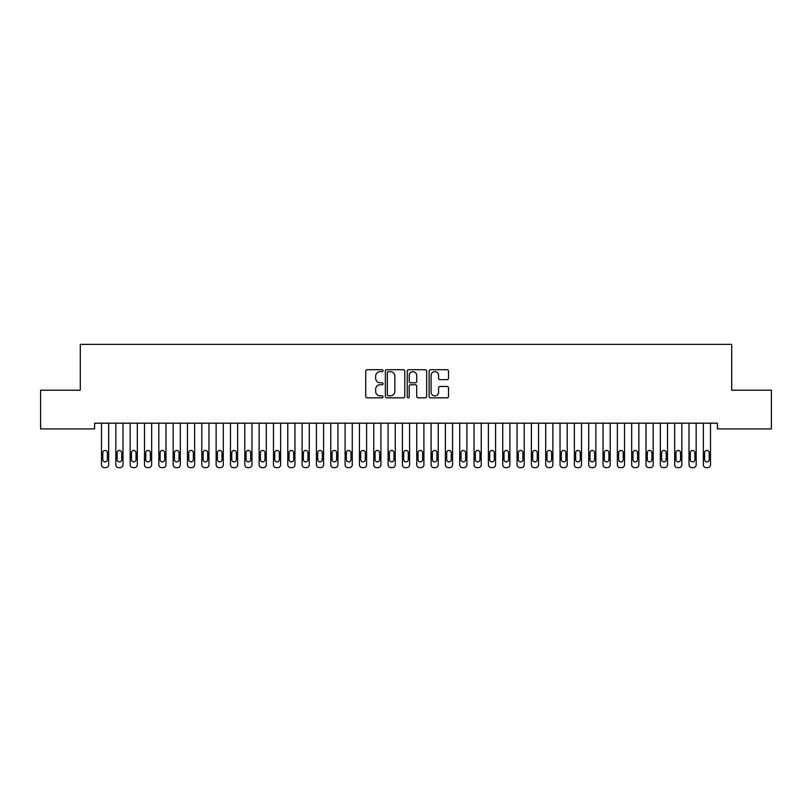 <?xml version="1.0" encoding="UTF-8"?>
<svg xmlns="http://www.w3.org/2000/svg" width="812" height="812" viewBox="0 0 812 812"><rect width="100%" height="100%" fill="white"/><g stroke="black" fill="none" stroke-linecap="round" stroke-linejoin="round"><path stroke-width="1.22" d="M383.071 370.698A0.985 0.985 0 0 0 382.087 369.714L367.146 369.714A1.411 1.411 0 0 0 365.735 371.114L365.735 396.439A1.411 1.411 0 0 0 367.146 397.839L382.087 397.839A0.985 0.985 0 0 0 383.071 396.855A0.985 0.985 0 0 0 382.087 395.87L380.158 395.87A4.496 4.496 0 0 1 375.651 391.374L375.651 389.263A4.496 4.496 0 0 1 380.158 384.756L382.087 384.756A0.985 0.985 0 0 0 383.071 383.772A0.985 0.985 0 0 0 382.087 382.787L380.158 382.787A4.496 4.496 0 0 1 375.651 378.29L375.651 376.179A4.496 4.496 0 0 1 380.158 371.683L382.087 371.683A0.985 0.985 0 0 0 383.071 370.698M447.107 379.63A1.411 1.411 0 0 0 448.508 378.219L448.508 371.114A1.411 1.411 0 0 0 447.107 369.714L430.512 369.714A1.411 1.411 0 0 0 429.101 371.114L429.101 396.439A1.411 1.411 0 0 0 430.512 397.839L447.107 397.839A1.411 1.411 0 0 0 448.508 396.439L448.508 387.852A1.411 1.411 0 0 0 447.107 386.451L440.002 386.451A1.411 1.411 0 0 0 438.592 387.852L438.592 392.105A3.766 3.766 0 0 1 434.836 395.87A3.766 3.766 0 0 1 431.07 392.105L431.07 375.438A3.766 3.766 0 0 1 434.836 371.683A3.766 3.766 0 0 1 438.592 375.438L438.592 378.219A1.411 1.411 0 0 0 440.002 379.63L447.107 379.63M717.382 423.184L94.618 423.184L94.618 428.909L40.6 428.909L40.6 390.227L80.297 390.227L80.297 344.369L731.703 344.369L731.703 390.227L771.4 390.227L771.4 428.909L717.382 428.909L717.382 423.184M404.772 371.114A1.411 1.411 0 0 0 403.361 369.714L386.766 369.714A1.411 1.411 0 0 0 385.355 371.114L385.355 396.439A1.411 1.411 0 0 0 386.766 397.839L403.361 397.839A1.411 1.411 0 0 0 404.772 396.439L404.772 371.114M408.639 369.714L425.234 369.714A1.411 1.411 0 0 1 426.645 371.114L426.645 396.439A1.411 1.411 0 0 1 425.234 397.839L418.129 397.839A1.411 1.411 0 0 1 416.729 396.439L416.729 386.167A1.411 1.411 0 0 0 415.318 384.756L410.608 384.756A1.411 1.411 0 0 0 409.197 386.167L409.197 396.855A0.985 0.985 0 0 1 408.213 397.839A0.985 0.985 0 0 1 407.228 396.855L407.228 371.114A1.411 1.411 0 0 1 408.639 369.714M388.309 371.683A0.985 0.985 0 0 0 387.324 372.667L387.324 394.886A0.985 0.985 0 0 0 388.309 395.87L390.349 395.87A4.496 4.496 0 0 0 394.855 391.374L394.855 376.179A4.496 4.496 0 0 0 390.349 371.683L388.309 371.683M416.729 375.509A3.766 3.766 0 0 0 412.963 371.754A3.766 3.766 0 0 0 409.197 375.509L409.197 381.386A1.411 1.411 0 0 0 410.608 382.787L415.318 382.787A1.411 1.411 0 0 0 416.729 381.386L416.729 375.509M108.666 423.184L108.666 464.768A2.862 2.862 0 0 1 105.804 467.631L104.362 467.631A2.862 2.862 0 0 1 101.5 464.768L101.5 423.184M107.377 459.602L107.377 452.731A2.294 2.294 0 0 0 105.083 450.437A2.294 2.294 0 0 0 102.789 452.731L102.789 459.602A2.294 2.294 0 0 0 105.083 461.896A2.294 2.294 0 0 0 107.377 459.602M122.998 423.184L122.998 464.768A2.862 2.862 0 0 1 120.125 467.631L118.694 467.631A2.862 2.862 0 0 1 115.832 464.768L115.832 423.184M121.709 459.602L121.709 452.731A2.294 2.294 0 0 0 119.415 450.437A2.294 2.294 0 0 0 117.121 452.731L117.121 459.602A2.294 2.294 0 0 0 119.415 461.896A2.294 2.294 0 0 0 121.709 459.602M137.319 423.184L137.319 464.768A2.862 2.862 0 0 1 134.457 467.631L133.026 467.631A2.862 2.862 0 0 1 130.164 464.768L130.164 423.184M136.03 459.602L136.03 452.731A2.294 2.294 0 0 0 133.736 450.437A2.294 2.294 0 0 0 131.453 452.731L131.453 459.602A2.294 2.294 0 0 0 133.736 461.896A2.294 2.294 0 0 0 136.03 459.602M151.651 423.184L151.651 464.768A2.862 2.862 0 0 1 148.789 467.631L147.358 467.631A2.862 2.862 0 0 1 144.485 464.768L144.485 423.184M150.362 459.602L150.362 452.731A2.294 2.294 0 0 0 148.068 450.437A2.294 2.294 0 0 0 145.774 452.731L145.774 459.602A2.294 2.294 0 0 0 148.068 461.896A2.294 2.294 0 0 0 150.362 459.602M165.983 423.184L165.983 464.768A2.862 2.862 0 0 1 163.121 467.631L161.679 467.631A2.862 2.862 0 0 1 158.817 464.768L158.817 423.184M164.694 459.602L164.694 452.731A2.294 2.294 0 0 0 162.4 450.437A2.294 2.294 0 0 0 160.106 452.731L160.106 459.602A2.294 2.294 0 0 0 162.4 461.896A2.294 2.294 0 0 0 164.694 459.602M180.315 423.184L180.315 464.768A2.862 2.862 0 0 1 177.442 467.631L176.011 467.631A2.862 2.862 0 0 1 173.149 464.768L173.149 423.184M179.026 459.602L179.026 452.731A2.294 2.294 0 0 0 176.732 450.437A2.294 2.294 0 0 0 174.438 452.731L174.438 459.602A2.294 2.294 0 0 0 176.732 461.896A2.294 2.294 0 0 0 179.026 459.602M194.636 423.184L194.636 464.768A2.862 2.862 0 0 1 191.774 467.631L190.343 467.631A2.862 2.862 0 0 1 187.481 464.768L187.481 423.184M193.347 459.602L193.347 452.731A2.294 2.294 0 0 0 191.064 450.437A2.294 2.294 0 0 0 188.77 452.731L188.77 459.602A2.294 2.294 0 0 0 191.064 461.896A2.294 2.294 0 0 0 193.347 459.602M208.968 423.184L208.968 464.768A2.862 2.862 0 0 1 206.106 467.631L204.675 467.631A2.862 2.862 0 0 1 201.802 464.768L201.802 423.184M207.679 459.602L207.679 452.731A2.294 2.294 0 0 0 205.385 450.437A2.294 2.294 0 0 0 203.091 452.731L203.091 459.602A2.294 2.294 0 0 0 205.385 461.896A2.294 2.294 0 0 0 207.679 459.602M223.3 423.184L223.3 464.768A2.862 2.862 0 0 1 220.438 467.631L218.996 467.631A2.862 2.862 0 0 1 216.134 464.768L216.134 423.184M222.011 459.602L222.011 452.731A2.294 2.294 0 0 0 219.717 450.437A2.294 2.294 0 0 0 217.423 452.731L217.423 459.602A2.294 2.294 0 0 0 219.717 461.896A2.294 2.294 0 0 0 222.011 459.602M237.632 423.184L237.632 464.768A2.862 2.862 0 0 1 234.759 467.631L233.328 467.631A2.862 2.862 0 0 1 230.466 464.768L230.466 423.184M236.343 459.602L236.343 452.731A2.294 2.294 0 0 0 234.049 450.437A2.294 2.294 0 0 0 231.755 452.731L231.755 459.602A2.294 2.294 0 0 0 234.049 461.896A2.294 2.294 0 0 0 236.343 459.602M251.964 423.184L251.964 464.768A2.862 2.862 0 0 1 249.091 467.631L247.66 467.631A2.862 2.862 0 0 1 244.798 464.768L244.798 423.184M250.664 459.602L250.664 452.731A2.294 2.294 0 0 0 248.381 450.437A2.294 2.294 0 0 0 246.087 452.731L246.087 459.602A2.294 2.294 0 0 0 248.381 461.896A2.294 2.294 0 0 0 250.664 459.602M266.285 423.184L266.285 464.768A2.862 2.862 0 0 1 263.423 467.631L261.992 467.631A2.862 2.862 0 0 1 259.119 464.768L259.119 423.184M264.996 459.602L264.996 452.731A2.294 2.294 0 0 0 262.702 450.437A2.294 2.294 0 0 0 260.408 452.731L260.408 459.602A2.294 2.294 0 0 0 262.702 461.896A2.294 2.294 0 0 0 264.996 459.602M280.617 423.184L280.617 464.768A2.862 2.862 0 0 1 277.755 467.631L276.324 467.631A2.862 2.862 0 0 1 273.451 464.768L273.451 423.184M279.328 459.602L279.328 452.731A2.294 2.294 0 0 0 277.034 450.437A2.294 2.294 0 0 0 274.74 452.731L274.74 459.602A2.294 2.294 0 0 0 277.034 461.896A2.294 2.294 0 0 0 279.328 459.602M294.949 423.184L294.949 464.768A2.862 2.862 0 0 1 292.076 467.631L290.645 467.631A2.862 2.862 0 0 1 287.783 464.768L287.783 423.184M293.66 459.602L293.66 452.731A2.294 2.294 0 0 0 291.366 450.437A2.294 2.294 0 0 0 289.072 452.731L289.072 459.602A2.294 2.294 0 0 0 291.366 461.896A2.294 2.294 0 0 0 293.66 459.602M309.281 423.184L309.281 464.768A2.862 2.862 0 0 1 306.408 467.631L304.977 467.631A2.862 2.862 0 0 1 302.115 464.768L302.115 423.184M307.992 459.602L307.992 452.731A2.294 2.294 0 0 0 305.698 450.437A2.294 2.294 0 0 0 303.404 452.731L303.404 459.602A2.294 2.294 0 0 0 305.698 461.896A2.294 2.294 0 0 0 307.992 459.602M323.602 423.184L323.602 464.768A2.862 2.862 0 0 1 320.74 467.631L319.309 467.631A2.862 2.862 0 0 1 316.436 464.768L316.436 423.184M322.313 459.602L322.313 452.731A2.294 2.294 0 0 0 320.019 450.437A2.294 2.294 0 0 0 317.736 452.731L317.736 459.602A2.294 2.294 0 0 0 320.019 461.896A2.294 2.294 0 0 0 322.313 459.602M337.934 423.184L337.934 464.768A2.862 2.862 0 0 1 335.072 467.631L333.641 467.631A2.862 2.862 0 0 1 330.768 464.768L330.768 423.184M336.645 459.602L336.645 452.731A2.294 2.294 0 0 0 334.351 450.437A2.294 2.294 0 0 0 332.057 452.731L332.057 459.602A2.294 2.294 0 0 0 334.351 461.896A2.294 2.294 0 0 0 336.645 459.602M352.266 423.184L352.266 464.768A2.862 2.862 0 0 1 349.404 467.631L347.962 467.631A2.862 2.862 0 0 1 345.1 464.768L345.1 423.184M350.977 459.602L350.977 452.731A2.294 2.294 0 0 0 348.683 450.437A2.294 2.294 0 0 0 346.389 452.731L346.389 459.602A2.294 2.294 0 0 0 348.683 461.896A2.294 2.294 0 0 0 350.977 459.602M366.598 423.184L366.598 464.768A2.862 2.862 0 0 1 363.725 467.631L362.294 467.631A2.862 2.862 0 0 1 359.432 464.768L359.432 423.184M365.309 459.602L365.309 452.731A2.294 2.294 0 0 0 363.015 450.437A2.294 2.294 0 0 0 360.721 452.731L360.721 459.602A2.294 2.294 0 0 0 363.015 461.896A2.294 2.294 0 0 0 365.309 459.602M380.919 423.184L380.919 464.768A2.862 2.862 0 0 1 378.057 467.631L376.626 467.631A2.862 2.862 0 0 1 373.764 464.768L373.764 423.184M379.63 459.602L379.63 452.731A2.294 2.294 0 0 0 377.336 450.437A2.294 2.294 0 0 0 375.053 452.731L375.053 459.602A2.294 2.294 0 0 0 377.336 461.896A2.294 2.294 0 0 0 379.63 459.602M395.251 423.184L395.251 464.768A2.862 2.862 0 0 1 392.389 467.631L390.958 467.631A2.862 2.862 0 0 1 388.085 464.768L388.085 423.184M393.962 459.602L393.962 452.731A2.294 2.294 0 0 0 391.668 450.437A2.294 2.294 0 0 0 389.374 452.731L389.374 459.602A2.294 2.294 0 0 0 391.668 461.896A2.294 2.294 0 0 0 393.962 459.602M409.583 423.184L409.583 464.768A2.862 2.862 0 0 1 406.721 467.631L405.279 467.631A2.862 2.862 0 0 1 402.417 464.768L402.417 423.184M408.294 459.602L408.294 452.731A2.294 2.294 0 0 0 406 450.437A2.294 2.294 0 0 0 403.706 452.731L403.706 459.602A2.294 2.294 0 0 0 406 461.896A2.294 2.294 0 0 0 408.294 459.602M423.915 423.184L423.915 464.768A2.862 2.862 0 0 1 421.042 467.631L419.611 467.631A2.862 2.862 0 0 1 416.749 464.768L416.749 423.184M422.626 459.602L422.626 452.731A2.294 2.294 0 0 0 420.332 450.437A2.294 2.294 0 0 0 418.038 452.731L418.038 459.602A2.294 2.294 0 0 0 420.332 461.896A2.294 2.294 0 0 0 422.626 459.602M438.236 423.184L438.236 464.768A2.862 2.862 0 0 1 435.374 467.631L433.943 467.631A2.862 2.862 0 0 1 431.081 464.768L431.081 423.184M436.947 459.602L436.947 452.731A2.294 2.294 0 0 0 434.664 450.437A2.294 2.294 0 0 0 432.37 452.731L432.37 459.602A2.294 2.294 0 0 0 434.664 461.896A2.294 2.294 0 0 0 436.947 459.602M452.568 423.184L452.568 464.768A2.862 2.862 0 0 1 449.706 467.631L448.275 467.631A2.862 2.862 0 0 1 445.402 464.768L445.402 423.184M451.279 459.602L451.279 452.731A2.294 2.294 0 0 0 448.985 450.437A2.294 2.294 0 0 0 446.691 452.731L446.691 459.602A2.294 2.294 0 0 0 448.985 461.896A2.294 2.294 0 0 0 451.279 459.602M466.9 423.184L466.9 464.768A2.862 2.862 0 0 1 464.038 467.631L462.596 467.631A2.862 2.862 0 0 1 459.734 464.768L459.734 423.184M465.611 459.602L465.611 452.731A2.294 2.294 0 0 0 463.317 450.437A2.294 2.294 0 0 0 461.023 452.731L461.023 459.602A2.294 2.294 0 0 0 463.317 461.896A2.294 2.294 0 0 0 465.611 459.602M481.232 423.184L481.232 464.768A2.862 2.862 0 0 1 478.359 467.631L476.928 467.631A2.862 2.862 0 0 1 474.066 464.768L474.066 423.184M479.943 459.602L479.943 452.731A2.294 2.294 0 0 0 477.649 450.437A2.294 2.294 0 0 0 475.355 452.731L475.355 459.602A2.294 2.294 0 0 0 477.649 461.896A2.294 2.294 0 0 0 479.943 459.602M495.564 423.184L495.564 464.768A2.862 2.862 0 0 1 492.691 467.631L491.26 467.631A2.862 2.862 0 0 1 488.398 464.768L488.398 423.184M494.264 459.602L494.264 452.731A2.294 2.294 0 0 0 491.981 450.437A2.294 2.294 0 0 0 489.687 452.731L489.687 459.602A2.294 2.294 0 0 0 491.981 461.896A2.294 2.294 0 0 0 494.264 459.602M509.885 423.184L509.885 464.768A2.862 2.862 0 0 1 507.023 467.631L505.592 467.631A2.862 2.862 0 0 1 502.719 464.768L502.719 423.184M508.596 459.602L508.596 452.731A2.294 2.294 0 0 0 506.302 450.437A2.294 2.294 0 0 0 504.008 452.731L504.008 459.602A2.294 2.294 0 0 0 506.302 461.896A2.294 2.294 0 0 0 508.596 459.602M524.217 423.184L524.217 464.768A2.862 2.862 0 0 1 521.355 467.631L519.924 467.631A2.862 2.862 0 0 1 517.051 464.768L517.051 423.184M522.928 459.602L522.928 452.731A2.294 2.294 0 0 0 520.634 450.437A2.294 2.294 0 0 0 518.34 452.731L518.34 459.602A2.294 2.294 0 0 0 520.634 461.896A2.294 2.294 0 0 0 522.928 459.602M538.549 423.184L538.549 464.768A2.862 2.862 0 0 1 535.676 467.631L534.245 467.631A2.862 2.862 0 0 1 531.383 464.768L531.383 423.184M537.26 459.602L537.26 452.731A2.294 2.294 0 0 0 534.966 450.437A2.294 2.294 0 0 0 532.672 452.731L532.672 459.602A2.294 2.294 0 0 0 534.966 461.896A2.294 2.294 0 0 0 537.26 459.602M552.881 423.184L552.881 464.768A2.862 2.862 0 0 1 550.008 467.631L548.577 467.631A2.862 2.862 0 0 1 545.715 464.768L545.715 423.184M551.592 459.602L551.592 452.731A2.294 2.294 0 0 0 549.298 450.437A2.294 2.294 0 0 0 547.004 452.731L547.004 459.602A2.294 2.294 0 0 0 549.298 461.896A2.294 2.294 0 0 0 551.592 459.602M567.202 423.184L567.202 464.768A2.862 2.862 0 0 1 564.34 467.631L562.909 467.631A2.862 2.862 0 0 1 560.036 464.768L560.036 423.184M565.913 459.602L565.913 452.731A2.294 2.294 0 0 0 563.619 450.437A2.294 2.294 0 0 0 561.336 452.731L561.336 459.602A2.294 2.294 0 0 0 563.619 461.896A2.294 2.294 0 0 0 565.913 459.602M581.534 423.184L581.534 464.768A2.862 2.862 0 0 1 578.672 467.631L577.241 467.631A2.862 2.862 0 0 1 574.368 464.768L574.368 423.184M580.245 459.602L580.245 452.731A2.294 2.294 0 0 0 577.951 450.437A2.294 2.294 0 0 0 575.657 452.731L575.657 459.602A2.294 2.294 0 0 0 577.951 461.896A2.294 2.294 0 0 0 580.245 459.602M595.866 423.184L595.866 464.768A2.862 2.862 0 0 1 593.004 467.631L591.562 467.631A2.862 2.862 0 0 1 588.7 464.768L588.7 423.184M594.577 459.602L594.577 452.731A2.294 2.294 0 0 0 592.283 450.437A2.294 2.294 0 0 0 589.989 452.731L589.989 459.602A2.294 2.294 0 0 0 592.283 461.896A2.294 2.294 0 0 0 594.577 459.602M610.198 423.184L610.198 464.768A2.862 2.862 0 0 1 607.325 467.631L605.894 467.631A2.862 2.862 0 0 1 603.032 464.768L603.032 423.184M608.909 459.602L608.909 452.731A2.294 2.294 0 0 0 606.615 450.437A2.294 2.294 0 0 0 604.321 452.731L604.321 459.602A2.294 2.294 0 0 0 606.615 461.896A2.294 2.294 0 0 0 608.909 459.602M624.519 423.184L624.519 464.768A2.862 2.862 0 0 1 621.657 467.631L620.226 467.631A2.862 2.862 0 0 1 617.364 464.768L617.364 423.184M623.23 459.602L623.23 452.731A2.294 2.294 0 0 0 620.936 450.437A2.294 2.294 0 0 0 618.653 452.731L618.653 459.602A2.294 2.294 0 0 0 620.936 461.896A2.294 2.294 0 0 0 623.23 459.602M638.851 423.184L638.851 464.768A2.862 2.862 0 0 1 635.989 467.631L634.558 467.631A2.862 2.862 0 0 1 631.685 464.768L631.685 423.184M637.562 459.602L637.562 452.731A2.294 2.294 0 0 0 635.268 450.437A2.294 2.294 0 0 0 632.974 452.731L632.974 459.602A2.294 2.294 0 0 0 635.268 461.896A2.294 2.294 0 0 0 637.562 459.602M653.183 423.184L653.183 464.768A2.862 2.862 0 0 1 650.321 467.631L648.879 467.631A2.862 2.862 0 0 1 646.017 464.768L646.017 423.184M651.894 459.602L651.894 452.731A2.294 2.294 0 0 0 649.6 450.437A2.294 2.294 0 0 0 647.306 452.731L647.306 459.602A2.294 2.294 0 0 0 649.6 461.896A2.294 2.294 0 0 0 651.894 459.602M667.515 423.184L667.515 464.768A2.862 2.862 0 0 1 664.642 467.631L663.211 467.631A2.862 2.862 0 0 1 660.349 464.768L660.349 423.184M666.226 459.602L666.226 452.731A2.294 2.294 0 0 0 663.932 450.437A2.294 2.294 0 0 0 661.638 452.731L661.638 459.602A2.294 2.294 0 0 0 663.932 461.896A2.294 2.294 0 0 0 666.226 459.602M681.836 423.184L681.836 464.768A2.862 2.862 0 0 1 678.974 467.631L677.543 467.631A2.862 2.862 0 0 1 674.681 464.768L674.681 423.184M680.547 459.602L680.547 452.731A2.294 2.294 0 0 0 678.264 450.437A2.294 2.294 0 0 0 675.97 452.731L675.97 459.602A2.294 2.294 0 0 0 678.264 461.896A2.294 2.294 0 0 0 680.547 459.602M696.168 423.184L696.168 464.768A2.862 2.862 0 0 1 693.306 467.631L691.875 467.631A2.862 2.862 0 0 1 689.002 464.768L689.002 423.184M694.879 459.602L694.879 452.731A2.294 2.294 0 0 0 692.585 450.437A2.294 2.294 0 0 0 690.291 452.731L690.291 459.602A2.294 2.294 0 0 0 692.585 461.896A2.294 2.294 0 0 0 694.879 459.602M710.5 423.184L710.5 464.768A2.862 2.862 0 0 1 707.638 467.631L706.196 467.631A2.862 2.862 0 0 1 703.334 464.768L703.334 423.184M709.211 459.602L709.211 452.731A2.294 2.294 0 0 0 706.917 450.437A2.294 2.294 0 0 0 704.623 452.731L704.623 459.602A2.294 2.294 0 0 0 706.917 461.896A2.294 2.294 0 0 0 709.211 459.602"/></g></svg>
